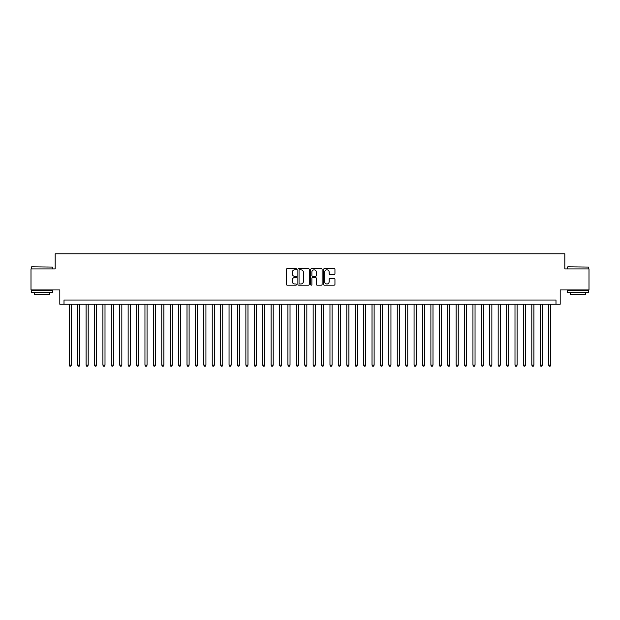 <?xml version="1.0" encoding="UTF-8"?>
<svg xmlns="http://www.w3.org/2000/svg" width="620" height="620" viewBox="0 0 620 620"><rect width="100%" height="100%" fill="white"/><g stroke="black" fill="none" stroke-linecap="round" stroke-linejoin="round"><path stroke-width="0.93" d="M296.546 269.227A0.581 0.581 0 0 0 295.965 268.654L287.2 268.654A0.829 0.829 0 0 0 286.37 269.475L286.37 284.34A0.829 0.829 0 0 0 287.2 285.161L295.965 285.161A0.581 0.581 0 0 0 296.546 284.588A0.581 0.581 0 0 0 295.965 284.007L294.833 284.007A2.643 2.643 0 0 1 292.19 281.364L292.19 280.124A2.643 2.643 0 0 1 294.833 277.481L295.965 277.481A0.581 0.581 0 0 0 296.546 276.908A0.581 0.581 0 0 0 295.965 276.326L294.833 276.326A2.643 2.643 0 0 1 292.19 273.691L292.19 272.451A2.643 2.643 0 0 1 294.833 269.808L295.965 269.808A0.581 0.581 0 0 0 296.546 269.227M334.126 274.474A0.829 0.829 0 0 0 334.947 273.645L334.947 269.475A0.829 0.829 0 0 0 334.126 268.654L324.384 268.654A0.829 0.829 0 0 0 323.562 269.475L323.562 284.34A0.829 0.829 0 0 0 324.384 285.161L334.126 285.161A0.829 0.829 0 0 0 334.947 284.34L334.947 279.302A0.829 0.829 0 0 0 334.126 278.473L329.956 278.473A0.829 0.829 0 0 0 329.127 279.302L329.127 281.798A2.209 2.209 0 0 1 326.926 284.007A2.209 2.209 0 0 1 324.717 281.798L324.717 272.017A2.209 2.209 0 0 1 326.926 269.808A2.209 2.209 0 0 1 329.127 272.017L329.127 273.645A0.829 0.829 0 0 0 329.956 274.474L334.126 274.474M555.993 304.242L560.193 304.242L560.193 289.943L589 289.943L589 268.917L564.82 268.917L564.82 253.781L55.18 253.781L55.18 268.917L31 268.917L31 289.943L59.807 289.943L59.807 304.242L555.993 304.242L555.993 300.034L64.007 300.034L64.007 304.242M309.279 269.475A0.829 0.829 0 0 0 308.45 268.654L298.708 268.654A0.829 0.829 0 0 0 297.887 269.475L297.887 284.34A0.829 0.829 0 0 0 298.708 285.161L308.45 285.161A0.829 0.829 0 0 0 309.279 284.34L309.279 269.475M311.55 268.654L321.292 268.654A0.829 0.829 0 0 1 322.113 269.475L322.113 284.34A0.829 0.829 0 0 1 321.292 285.161L317.122 285.161A0.829 0.829 0 0 1 316.293 284.34L316.293 278.31A0.829 0.829 0 0 0 315.471 277.481L312.705 277.481A0.829 0.829 0 0 0 311.876 278.31L311.876 284.588A0.581 0.581 0 0 1 311.302 285.161A0.581 0.581 0 0 1 310.721 284.588L310.721 269.475A0.829 0.829 0 0 1 311.55 268.654M299.623 269.808A0.581 0.581 0 0 0 299.042 270.382L299.042 283.425A0.581 0.581 0 0 0 299.623 284.007L300.816 284.007A2.643 2.643 0 0 0 303.459 281.364L303.459 272.451A2.643 2.643 0 0 0 300.816 269.808L299.623 269.808M316.293 272.056A2.209 2.209 0 0 0 314.084 269.847A2.209 2.209 0 0 0 311.876 272.056L311.876 275.505A0.829 0.829 0 0 0 312.705 276.326L315.471 276.326A0.829 0.829 0 0 0 316.293 275.505L316.293 272.056M69.262 304.242L69.262 365.126L71.37 365.126L71.37 304.242M71.37 365.126L70.734 366.219L69.897 366.219L69.262 365.126M31.674 266.817L52.444 267.065L31.674 266.817M41.935 292.462L31.419 292.462L31.419 290.362L52.444 290.362L52.444 292.462L41.935 292.462M49.499 292.462L49.499 294.399L34.364 294.399L34.364 292.462M567.804 266.817L588.582 267.065L567.804 266.817M578.065 292.462L567.556 292.462L567.556 290.362L588.582 290.362L588.582 292.462L578.065 292.462M585.636 292.462L585.636 294.399L570.501 294.399L570.501 292.462M77.678 304.242L77.678 365.126L79.778 365.126L79.778 304.242M79.778 365.126L79.151 366.219L78.306 366.219L77.678 365.126M86.087 304.242L86.087 365.126L88.187 365.126L88.187 304.242M88.187 365.126L87.559 366.219L86.715 366.219L86.087 365.126M94.496 304.242L94.496 365.126L96.596 365.126L96.596 304.242M96.596 365.126L95.968 366.219L95.123 366.219L94.496 365.126M102.904 304.242L102.904 365.126L105.005 365.126L105.005 304.242M105.005 365.126L104.377 366.219L103.532 366.219L102.904 365.126M111.313 304.242L111.313 365.126L113.421 365.126L113.421 304.242M113.421 365.126L112.786 366.219L111.949 366.219L111.313 365.126M119.722 304.242L119.722 365.126L121.83 365.126L121.83 304.242M121.83 365.126L121.195 366.219L120.358 366.219L119.722 365.126M128.138 304.242L128.138 365.126L130.239 365.126L130.239 304.242M130.239 365.126L129.603 366.219L128.766 366.219L128.138 365.126M136.547 304.242L136.547 365.126L138.648 365.126L138.648 304.242M138.648 365.126L138.02 366.219L137.175 366.219L136.547 365.126M144.956 304.242L144.956 365.126L147.056 365.126L147.056 304.242M147.056 365.126L146.429 366.219L145.584 366.219L144.956 365.126M153.365 304.242L153.365 365.126L155.465 365.126L155.465 304.242M155.465 365.126L154.837 366.219L153.993 366.219L153.365 365.126M161.774 304.242L161.774 365.126L163.874 365.126L163.874 304.242M163.874 365.126L163.246 366.219L162.409 366.219L161.774 365.126M170.182 304.242L170.182 365.126L172.29 365.126L172.29 304.242M172.29 365.126L171.655 366.219L170.818 366.219L170.182 365.126M178.591 304.242L178.591 365.126L180.699 365.126L180.699 304.242M180.699 365.126L180.064 366.219L179.226 366.219L178.591 365.126M187.008 304.242L187.008 365.126L189.108 365.126L189.108 304.242M189.108 365.126L188.48 366.219L187.635 366.219L187.008 365.126M195.416 304.242L195.416 365.126L197.517 365.126L197.517 304.242M197.517 365.126L196.889 366.219L196.044 366.219L195.416 365.126M203.825 304.242L203.825 365.126L205.925 365.126L205.925 304.242M205.925 365.126L205.297 366.219L204.453 366.219L203.825 365.126M212.234 304.242L212.234 365.126L214.334 365.126L214.334 304.242M214.334 365.126L213.706 366.219L212.862 366.219L212.234 365.126M220.642 304.242L220.642 365.126L222.751 365.126L222.751 304.242M222.751 365.126L222.115 366.219L221.278 366.219L220.642 365.126M229.051 304.242L229.051 365.126L231.159 365.126L231.159 304.242M231.159 365.126L230.524 366.219L229.687 366.219L229.051 365.126M237.468 304.242L237.468 365.126L239.568 365.126L239.568 304.242M239.568 365.126L238.933 366.219L238.096 366.219L237.468 365.126M245.876 304.242L245.876 365.126L247.977 365.126L247.977 304.242M247.977 365.126L247.349 366.219L246.504 366.219L245.876 365.126M254.285 304.242L254.285 365.126L256.385 365.126L256.385 304.242M256.385 365.126L255.758 366.219L254.913 366.219L254.285 365.126M262.694 304.242L262.694 365.126L264.794 365.126L264.794 304.242M264.794 365.126L264.167 366.219L263.322 366.219L262.694 365.126M271.103 304.242L271.103 365.126L273.203 365.126L273.203 304.242M273.203 365.126L272.575 366.219L271.738 366.219L271.103 365.126M279.512 304.242L279.512 365.126L281.62 365.126L281.62 304.242M281.62 365.126L280.984 366.219L280.147 366.219L279.512 365.126M287.92 304.242L287.92 365.126L290.028 365.126L290.028 304.242M290.028 365.126L289.393 366.219L288.556 366.219L287.92 365.126M296.337 304.242L296.337 365.126L298.437 365.126L298.437 304.242M298.437 365.126L297.809 366.219L296.964 366.219L296.337 365.126M304.746 304.242L304.746 365.126L306.846 365.126L306.846 304.242M306.846 365.126L306.218 366.219L305.373 366.219L304.746 365.126M313.154 304.242L313.154 365.126L315.255 365.126L315.255 304.242M315.255 365.126L314.627 366.219L313.782 366.219L313.154 365.126M321.563 304.242L321.563 365.126L323.663 365.126L323.663 304.242M323.663 365.126L323.036 366.219L322.191 366.219L321.563 365.126M329.972 304.242L329.972 365.126L332.08 365.126L332.08 304.242M332.08 365.126L331.444 366.219L330.607 366.219L329.972 365.126M338.381 304.242L338.381 365.126L340.488 365.126L340.488 304.242M340.488 365.126L339.853 366.219L339.016 366.219L338.381 365.126M346.797 304.242L346.797 365.126L348.897 365.126L348.897 304.242M348.897 365.126L348.262 366.219L347.425 366.219L346.797 365.126M355.206 304.242L355.206 365.126L357.306 365.126L357.306 304.242M357.306 365.126L356.678 366.219L355.834 366.219L355.206 365.126M363.615 304.242L363.615 365.126L365.715 365.126L365.715 304.242M365.715 365.126L365.087 366.219L364.242 366.219L363.615 365.126M372.023 304.242L372.023 365.126L374.124 365.126L374.124 304.242M374.124 365.126L373.496 366.219L372.651 366.219L372.023 365.126M380.432 304.242L380.432 365.126L382.532 365.126L382.532 304.242M382.532 365.126L381.904 366.219L381.067 366.219L380.432 365.126M388.841 304.242L388.841 365.126L390.949 365.126L390.949 304.242M390.949 365.126L390.313 366.219L389.476 366.219L388.841 365.126M397.25 304.242L397.25 365.126L399.357 365.126L399.357 304.242M399.357 365.126L398.722 366.219L397.885 366.219L397.25 365.126M405.666 304.242L405.666 365.126L407.766 365.126L407.766 304.242M407.766 365.126L407.139 366.219L406.294 366.219L405.666 365.126M414.075 304.242L414.075 365.126L416.175 365.126L416.175 304.242M416.175 365.126L415.547 366.219L414.703 366.219L414.075 365.126M422.483 304.242L422.483 365.126L424.584 365.126L424.584 304.242M424.584 365.126L423.956 366.219L423.111 366.219L422.483 365.126M430.892 304.242L430.892 365.126L432.993 365.126L432.993 304.242M432.993 365.126L432.365 366.219L431.52 366.219L430.892 365.126M439.301 304.242L439.301 365.126L441.409 365.126L441.409 304.242M441.409 365.126L440.774 366.219L439.936 366.219L439.301 365.126M447.71 304.242L447.71 365.126L449.818 365.126L449.818 304.242M449.818 365.126L449.182 366.219L448.345 366.219L447.71 365.126M456.126 304.242L456.126 365.126L458.226 365.126L458.226 304.242M458.226 365.126L457.591 366.219L456.754 366.219L456.126 365.126M464.535 304.242L464.535 365.126L466.635 365.126L466.635 304.242M466.635 365.126L466.007 366.219L465.163 366.219L464.535 365.126M472.944 304.242L472.944 365.126L475.044 365.126L475.044 304.242M475.044 365.126L474.416 366.219L473.571 366.219L472.944 365.126M481.353 304.242L481.353 365.126L483.453 365.126L483.453 304.242M483.453 365.126L482.825 366.219L481.98 366.219L481.353 365.126M489.761 304.242L489.761 365.126L491.861 365.126L491.861 304.242M491.861 365.126L491.234 366.219L490.397 366.219L489.761 365.126M498.17 304.242L498.17 365.126L500.278 365.126L500.278 304.242M500.278 365.126L499.643 366.219L498.805 366.219L498.17 365.126M506.579 304.242L506.579 365.126L508.687 365.126L508.687 304.242M508.687 365.126L508.051 366.219L507.214 366.219L506.579 365.126M514.995 304.242L514.995 365.126L517.096 365.126L517.096 304.242M517.096 365.126L516.468 366.219L515.623 366.219L514.995 365.126M523.404 304.242L523.404 365.126L525.504 365.126L525.504 304.242M525.504 365.126L524.876 366.219L524.032 366.219L523.404 365.126M531.813 304.242L531.813 365.126L533.913 365.126L533.913 304.242M533.913 365.126L533.285 366.219L532.441 366.219L531.813 365.126M540.221 304.242L540.221 365.126L542.322 365.126L542.322 304.242M542.322 365.126L541.694 366.219L540.849 366.219L540.221 365.126M548.63 304.242L548.63 365.126L550.738 365.126L550.738 304.242M550.738 365.126L550.103 366.219L549.266 366.219L548.63 365.126M31.419 268.917L31.419 267.065M36.216 290.362L36.216 289.943M47.655 290.362L47.655 289.943M52.444 268.917L52.444 267.065M567.556 268.917L567.556 267.065M572.345 290.362L572.345 289.943M583.784 290.362L583.784 289.943M588.582 268.917L588.582 267.065"/></g></svg>

